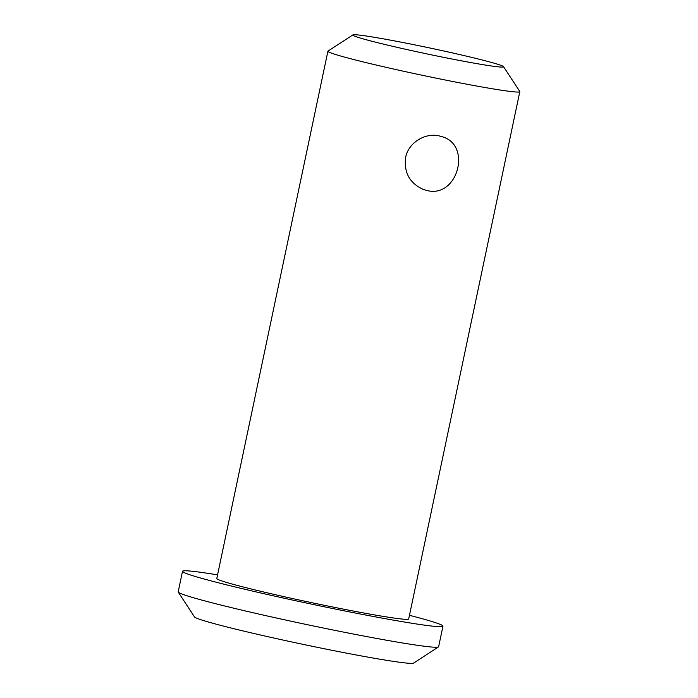 <?xml version="1.0" encoding="UTF-8"?>
<svg xmlns="http://www.w3.org/2000/svg" width="698" height="698" viewBox="0 0 698 698"><rect width="100%" height="100%" fill="white"/><g stroke="black" fill="none" stroke-linecap="round" stroke-linejoin="round"><path stroke-width="1.05" d="M217.558 574.864A133.082 5.523 11.9 0 0 182.518 571.296L178.191 591.834A133.082 5.523 11.9 0 0 178.252 592.087L194.48 616.919A112.073 4.65 11.9 0 0 334.368 650.763A112.073 4.65 11.9 0 0 413.609 663.1L438.475 646.924A133.082 5.523 11.9 0 0 438.632 646.723L442.96 626.176A133.082 5.523 11.9 0 0 409.464 615.304M178.252 592.087A133.082 5.523 11.9 0 0 344.384 632.266A133.082 5.523 11.9 0 0 438.475 646.924M182.518 571.296A133.082 5.523 11.9 0 0 348.712 611.727A133.082 5.523 11.9 0 0 442.96 626.176M352.891 34.9L328.025 51.076A98.06 4.066 11.9 0 0 327.903 51.224L216.79 578.511A98.06 4.066 11.9 0 0 339.245 608.307A98.06 4.066 11.9 0 0 408.696 618.952L519.809 91.665A98.06 4.066 11.9 0 0 519.766 91.482L503.537 66.65A77.05 3.193 11.9 0 0 428.842 47.778A77.05 3.193 11.9 0 0 352.891 34.9A77.05 3.193 11.9 0 0 449.015 58.423A77.05 3.193 11.9 0 0 503.537 66.65M427.272 190.58L423.503 189.533C409.805 183.382 403.837 172.729 405.59 157.6C408.374 142.776 424.75 132.707 438.815 135.805L442.532 136.834C471.927 145.498 457.574 198.249 427.272 190.58M327.903 51.224A98.06 4.066 11.9 0 0 450.358 81.02A98.06 4.066 11.9 0 0 519.809 91.665"/></g></svg>
